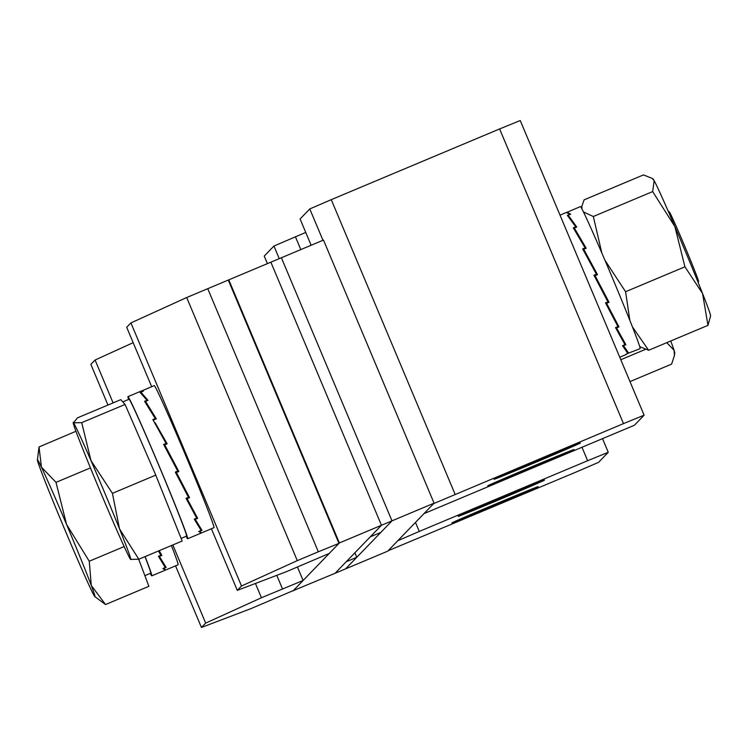 <?xml version="1.0" encoding="UTF-8"?>
<svg xmlns="http://www.w3.org/2000/svg" width="748" height="748" viewBox="0 0 748 748"><rect width="100%" height="100%" fill="white"/><g stroke="black" fill="none" stroke-linecap="round" stroke-linejoin="round"><path stroke-width="1.12" d="M318.33 551.79L297.283 560.635L241.511 586.002L237.294 590.368L286.746 571.547L329.251 553.427L338.956 543.385L228.364 280.285L338.956 543.375L318.33 551.79L207.738 288.691L270.87 262.174L381.461 525.274L391.989 520.851L281.388 257.751L391.989 520.851L434.074 503.17L323.482 240.071L270.87 262.174L381.461 525.274L335.076 573.286L292.917 590.789M228.776 279.855L339.377 542.955L292.992 590.967M354.879 552.791L356.777 557.297L345.604 568.863L391.989 520.851L380.816 532.417L370.288 536.84L381.461 525.274L339.377 542.955M255.442 583.459L261.445 597.736L303.108 580.476L297.461 567.04L303.108 580.476L293.412 590.527L250.898 608.648L201.446 627.469L205.663 623.103L172.816 544.955M107.955 405.051L90.854 364.37L95.071 360.012L133.172 342.678M261.445 597.736L205.663 623.103M175.546 565.862L201.446 627.469M113.098 402.892L95.071 360.012M544.488 480.132A46.806 0.486 157.2 0 0 544.497 480.113A46.806 0.486 157.2 0 0 501.684 497.579A46.806 0.486 157.2 0 0 458.206 516.372A46.806 0.486 157.2 0 0 458.197 516.391A46.806 0.486 157.2 0 0 501.01 498.925A46.806 0.486 157.2 0 0 544.488 480.132M538.167 486.677A46.806 0.486 157.2 0 0 538.177 486.658A46.806 0.486 157.2 0 0 495.363 504.124A46.806 0.486 157.2 0 0 451.886 522.927A46.806 0.486 157.2 0 0 451.876 522.936A46.806 0.486 157.2 0 0 494.69 505.47A46.806 0.486 157.2 0 0 538.167 486.677M279.247 258.658L273.946 246.036L305.736 232.422M415.486 522.413L419.282 531.435L587.638 460.712L582.075 447.482M264.25 256.087L267.419 263.623L264.24 256.087L273.946 246.036M419.282 531.435L397.814 540.711L388.109 550.752L577.091 471.623L598.559 462.348L608.264 452.297L587.638 460.712M434.074 503.17L387.688 551.183L335.076 573.286L346.249 561.72L356.777 557.297M207.738 288.691L186.691 297.536L297.283 560.635M151.666 386.679L126.693 327.269L130.919 322.912L186.691 297.536M211.394 528.761L237.294 590.368M241.511 586.002L130.919 322.912M487.724 485.826A46.806 0.486 157.2 0 0 487.715 485.835A46.806 0.486 157.2 0 0 530.528 468.37A46.806 0.486 157.2 0 0 574.006 449.576A46.806 0.486 157.2 0 0 574.015 449.557A46.806 0.486 157.2 0 0 531.202 467.023A46.806 0.486 157.2 0 0 487.724 485.826M494.054 479.272A46.806 0.486 157.2 0 0 494.045 479.29A46.806 0.486 157.2 0 0 536.858 461.825A46.806 0.486 157.2 0 0 580.336 443.031A46.806 0.486 157.2 0 0 580.345 443.012A46.806 0.486 157.2 0 0 537.532 460.478A46.806 0.486 157.2 0 0 494.054 479.272M499.617 128.937L520.243 120.531L644.112 415.196L634.407 425.247L423.948 513.652L433.653 503.61L623.486 423.611L499.617 128.937L331.252 199.66L455.121 494.335M300.088 218.977L311.14 245.26L300.088 218.977L309.784 208.935L331.252 199.66M520.243 120.531L644.112 415.196L623.486 423.611M122.803 401.9L129.058 399.273A74.211 1.814 67.2 0 1 145.795 434.981A74.211 1.814 67.2 0 1 175.275 505.424A74.211 1.814 67.2 0 1 186.532 536.11L181.109 538.382M698.165 282.492L698.567 281.5A37.783 0.926 -112.8 0 0 692.816 265.895A37.783 0.926 -112.8 0 0 677.969 230.412A37.783 0.926 -112.8 0 0 669.31 211.852L668.319 211.45M73.482 422.826L77.455 417.861L120.802 399.656L125.075 404.444L155.762 475.13L182.166 541.028L138.819 559.233L119.512 528.855A74.211 1.814 67.2 0 1 130.666 559.504A74.211 1.814 67.2 0 1 130.573 559.41A74.211 1.814 67.2 0 1 113.098 521.674A74.211 1.814 -112.8 0 1 84.552 453.382A74.211 1.814 67.2 0 1 73.248 422.788A74.211 1.814 67.2 0 1 73.482 422.826A74.211 1.814 67.2 0 1 90.957 460.553A74.211 1.814 67.2 0 1 119.512 528.855L112.415 493.334L90.957 460.553L81.728 422.648L73.482 422.826L73.313 422.246L73.248 422.788M130.573 559.41L138.819 559.233M155.762 475.13L112.415 493.334M125.075 404.444L81.728 422.648M145 556.643A74.211 1.814 67.2 0 1 147.057 562.019A74.211 1.814 67.2 0 1 150.694 573.211L144.869 575.651M138.707 559.261L148.88 586.32L105.533 604.534L91.284 585.45A74.211 1.814 67.2 0 1 94.828 596.605A74.211 1.814 67.2 0 1 90.938 589.302A74.211 1.814 67.2 0 1 65.843 532.071A74.211 1.814 -112.8 0 1 41.084 470.988A74.211 1.814 67.2 0 1 37.4 459.889A74.211 1.814 67.2 0 1 41.43 467.126A74.211 1.814 67.2 0 1 66.525 524.357A74.211 1.814 67.2 0 1 91.284 585.45L89.255 561.234L66.525 524.357L56.016 482.357L41.43 467.126L39.027 446.967L75.95 431.269M94.828 596.605L105.533 604.534M124.159 546.573L89.255 561.234M90.433 467.902L56.016 482.357M566.769 212.404L580.42 206.579A77.063 1.879 67.2 0 1 607.413 266.045A77.063 1.879 67.2 0 1 639.241 345.137A77.063 1.879 67.2 0 1 640.11 348.671L626.16 354.019M626.188 354.103L628.619 353.084L623.29 345.37M584.534 248.925L583.739 249.252L597.502 274.656L595.081 275.685L609.031 302.276L606.6 303.305L618.989 326.885L616.567 327.904L625.861 344.725L623.439 345.744M567.096 212.18L570.677 214.227L568.256 215.256L576.745 227.009L574.324 228.028L586.17 248.233L584.525 248.916M616.567 327.904L616.305 327.306M616.941 324.529L617.596 324.258M606.6 303.305L606.273 302.566M607.395 302.968L607.021 302.257L607.385 302.968M609.031 302.276L608.32 301.098L607.675 301.369M595.081 275.685L608.32 301.098M583.739 249.252L597.278 274.759M574.324 228.028L585.721 248.411M568.256 215.256L569.219 217.49M626.328 354.187L627.815 353.327L626.777 350.98M560.018 215.153L566.376 212.479L569.78 214.349L567.358 215.368L575.745 226.859L573.323 227.878L585.086 247.887L582.664 248.906L596.399 274.226L593.968 275.245L607.937 301.874L605.515 302.893L617.96 326.614L615.539 327.633L624.945 344.678L622.523 345.698L627.815 353.327M615.828 327.512L624.945 344.678M605.59 302.856L617.96 326.614M595.754 275.395L594.221 275.713M595.763 275.395L596.399 274.226M584.338 250.72L583.795 250.945M575.745 226.859L575.932 227.355M585.086 247.887L585.319 248.588M601.822 252.955L593.323 216.509L652.658 191.582L654.154 180.689L652.05 178.333L643.439 174.92L584.104 199.847L581.869 206.224L581.925 208.898M593.323 216.509L583.496 211.983M652.05 178.333L653.172 179.183A74.211 1.814 -112.8 0 1 654.154 180.689A74.211 1.814 -112.8 0 1 674.892 226.625A74.211 1.814 -112.8 0 1 702.559 293.506A74.211 1.814 -112.8 0 1 710.6 315.899L707.973 325.352L702.559 293.506L684.925 266.802L674.892 226.625L652.658 191.582M639.718 346.623L648.638 350.27L707.973 325.352M629.835 320.35L625.59 291.72L684.925 266.802M648.638 350.27L632.406 326.867M625.59 291.72L604.982 260.332M629.984 381.592L671.611 364.108L674.444 355.468L674.051 350.214L666.767 342.659M620.793 359.723L645.356 349.41M670.732 340.995A74.211 1.814 67.2 0 1 674.051 350.214A74.211 1.814 -112.8 0 1 674.752 353L674.444 355.468M171.404 545.554A77.063 1.879 67.2 0 1 178.108 564.787L165.654 570.023L163.644 568.237M159.212 550.668L161.83 555.418L159.408 556.437L166.14 567.405L163.719 568.424M150.226 573.407A77.063 1.879 -112.8 0 0 151.797 575.838A77.063 1.879 -112.8 0 0 145.103 556.596M159.483 552.314L159.997 552.099M165.196 569.939L162.877 568.555L165.299 567.536L158.445 556.297L160.867 555.278L158.492 550.977M158.987 556.073L162.942 562.552M163.298 563.132L165.299 567.536M158.744 550.874L160.867 555.278M141.475 391.045L154.256 385.594A77.063 1.879 67.2 0 1 172.751 425.219A77.063 1.879 67.2 0 1 213.947 527.686L201.493 532.922L199.482 531.136M178.828 471.521L178.361 470.931L176.799 471.586L177.192 472.203L178.828 471.521L164.738 444.864L167.159 443.835L155.014 422.564L166.869 443.957M176.406 472.54L176.061 471.848L176.78 471.549L177.192 472.212L176.406 472.54L189.534 497.672L187.112 498.692L197.668 518.317L195.247 519.336L201.988 530.304L199.566 531.323M141.811 390.821L143.354 391.139L140.923 392.158L147.964 400.339L145.542 401.358L156.323 418.843L153.901 419.862M186.065 536.307A77.063 1.879 -112.8 0 0 187.645 538.738A77.063 1.879 -112.8 0 0 146.44 436.271A77.063 1.879 -112.8 0 0 127.955 396.646A77.063 1.879 -112.8 0 0 128.591 399.469M195.322 515.213L195.836 514.998M187.112 498.692L186.832 498.037M187.907 498.364L187.598 497.71L187.898 498.364M187.701 495.802L188.403 495.513M164.738 444.864L178.361 470.931M145.542 401.358L147.16 405.173M152.424 413.691L155.762 419.076M140.923 392.158L141.494 393.457M201.044 532.838L198.716 531.454L201.137 530.435L194.284 519.196L196.715 518.177L186.065 498.355L188.487 497.336L175.303 472.11L177.725 471.09L163.634 444.443L166.065 443.424L166.252 444.219M127.955 396.646L141.092 391.12L142.503 391.363L140.072 392.382L147.001 400.274L144.57 401.293L155.266 418.562L152.844 419.581L166.065 443.424M194.835 518.972L198.781 525.451M199.136 526.031L201.137 530.435M186.261 498.271L196.715 518.177M175.322 472.1L188.487 497.336M164.878 445.219L164.205 445.499M155.266 418.562L155.491 419.189M282.482 588.891L276.788 575.334M295.413 236.761L300.808 249.598M602.608 438.861L608.255 452.297L602.617 438.861M322.968 240.286L309.784 208.935M37.4 459.889L39.027 446.967M619.737 357.226L626.067 354.571M581.607 208.29L581.869 206.224M151.797 575.838L164.934 570.322M187.645 538.738L200.782 533.221"/></g></svg>
